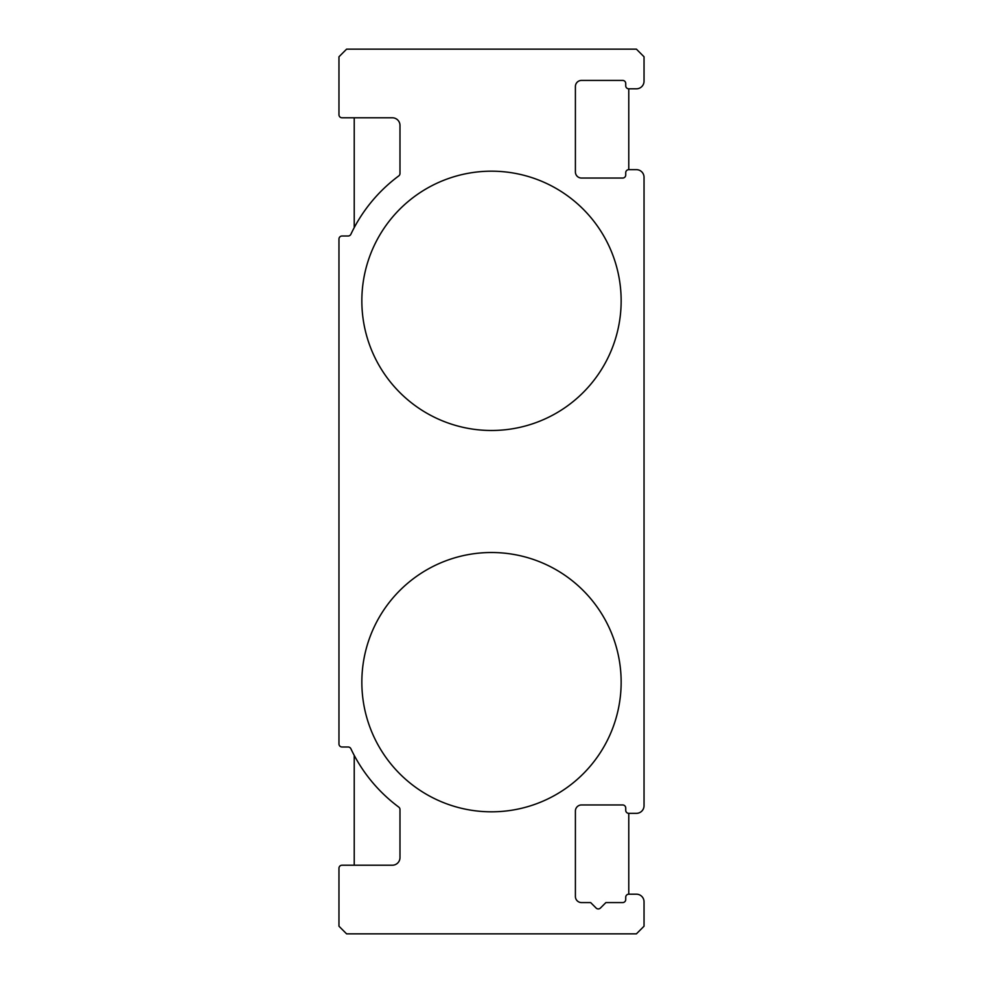 <?xml version="1.0" encoding="UTF-8"?>
<svg xmlns="http://www.w3.org/2000/svg" width="983" height="983" viewBox="0 0 983 983"><rect width="100%" height="100%" fill="white"/><g stroke="black" fill="none" stroke-linecap="round" stroke-linejoin="round"><path stroke-width="1.47" d="M625.729 172.701L625.729 174.986A3.047 3.047 0 0 1 622.681 178.046L581.494 178.046A6.107 6.107 0 0 1 575.399 171.939L575.399 86.516A6.107 6.107 0 0 1 581.494 80.422L622.681 80.422A3.047 3.047 0 0 1 625.729 83.469L625.729 85.754A3.047 3.047 0 0 0 628.776 88.814L636.406 88.814A7.631 7.631 0 0 0 644.037 81.184L644.037 56.781L636.406 49.15L346.594 49.15L338.963 56.781L338.963 114.741A3.047 3.047 0 0 0 342.01 117.788L392.352 117.788A7.631 7.631 0 0 1 399.983 125.419L399.983 173.463A3.047 3.047 0 0 1 398.742 175.92A155.584 155.584 0 0 0 350.882 234.261A3.047 3.047 0 0 1 348.117 236.006L342.01 236.006A3.047 3.047 0 0 0 338.963 239.053L338.963 743.947A3.047 3.047 0 0 0 342.01 746.994L348.117 746.994A3.047 3.047 0 0 1 350.882 748.739A155.584 155.584 0 0 0 398.742 807.08A3.047 3.047 0 0 1 399.983 809.537L399.983 857.581A7.631 7.631 0 0 1 392.352 865.212L342.01 865.212A3.047 3.047 0 0 0 338.963 868.259L338.963 926.219L346.594 933.85L636.406 933.85L644.037 926.219L644.037 901.816A7.631 7.631 0 0 0 636.406 894.186L628.776 894.186A3.047 3.047 0 0 0 625.729 897.246L625.729 899.531A3.047 3.047 0 0 1 622.681 902.578L605.897 902.578L600.429 908.046A3.047 3.047 0 0 1 596.116 908.046L590.648 902.578L581.494 902.578A6.107 6.107 0 0 1 575.399 896.484L575.399 811.061A6.107 6.107 0 0 1 581.494 804.954L622.681 804.954A3.047 3.047 0 0 1 625.729 808.014L625.729 810.299A3.047 3.047 0 0 0 628.776 813.346L636.406 813.346A7.631 7.631 0 0 0 644.037 805.716L644.037 177.284A7.631 7.631 0 0 0 636.406 169.654L628.776 169.654A3.047 3.047 0 0 0 625.729 172.701M361.842 300.835A129.658 129.658 0 0 0 556.329 413.118A129.658 129.658 0 0 0 556.329 188.552A129.658 129.658 0 0 0 361.842 300.835M361.842 682.165A129.658 129.658 0 0 0 556.329 794.448A129.658 129.658 0 0 0 556.329 569.882A129.658 129.658 0 0 0 361.842 682.165M628.776 894.186L628.776 813.346M628.776 169.654L628.776 88.814M354.224 117.788L354.224 227.614M354.224 755.386L354.224 865.212"/></g></svg>
